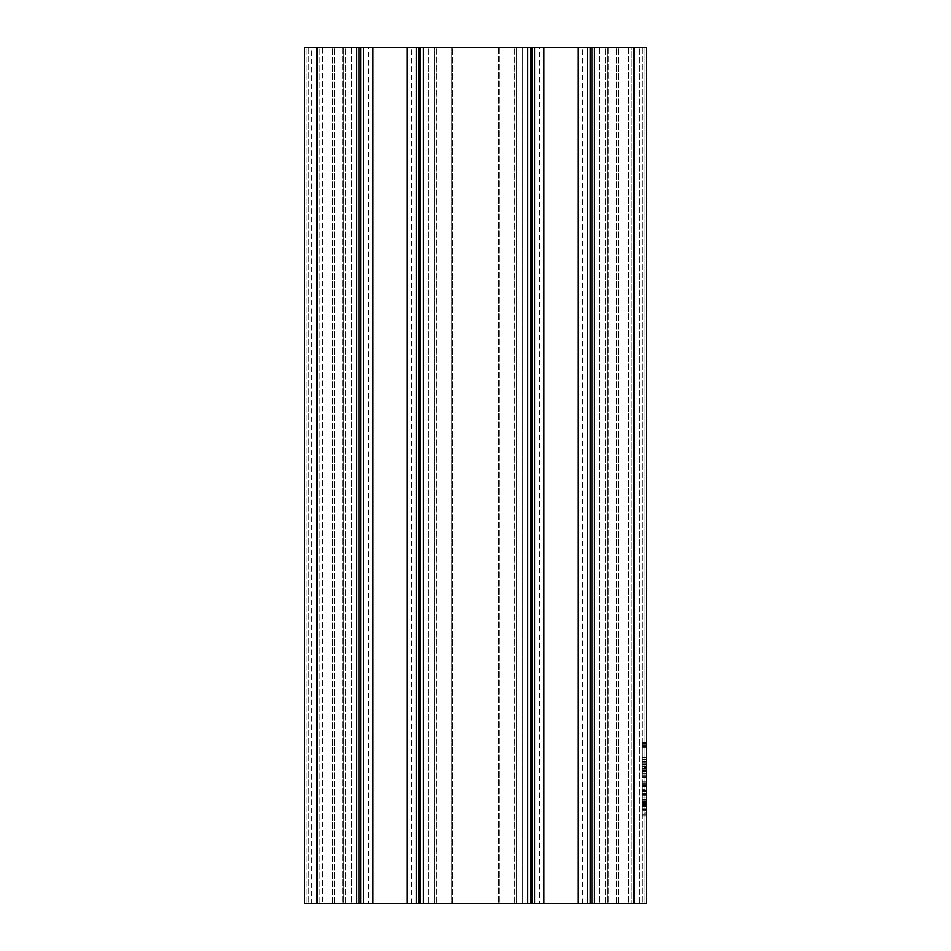 <?xml version="1.0" encoding="UTF-8"?>
<svg xmlns="http://www.w3.org/2000/svg" width="951" height="951" viewBox="0 0 951 951"><rect width="100%" height="100%" fill="white"/><g stroke="black" fill="none" stroke-linecap="round" stroke-linejoin="round"><path stroke-width="0.71" stroke-dasharray="4.75 3.57" d="M539.692 903.45L582.487 903.45L539.692 903.45L539.692 47.55L582.487 47.55L539.692 47.55M582.487 903.45L582.487 47.55M368.512 903.45L411.308 903.45L368.512 903.45L368.512 47.55L411.308 47.55L368.512 47.55M411.308 903.45L411.308 47.55M642.4 745.037L646.68 744.883L646.68 757.65L646.68 743.813L646.68 745.037L642.4 745.037L642.4 757.65L642.4 742.446L642.4 745.798L646.68 745.798L646.68 761.608L646.68 742.446L646.68 759.326L646.68 745.798L642.4 745.798L646.68 745.798L642.4 745.798L642.4 759.326L646.68 759.326L642.4 759.326L642.4 761.608L646.68 761.608L646.68 777.264L646.68 761.608L642.4 761.608L642.4 759.326L646.68 759.326L642.4 759.326L642.4 746.095L646.68 746.095M646.68 743.67L642.4 743.67M642.4 803.571L642.4 810.716L642.4 806.614L642.4 807.981L646.68 807.981L646.68 803.571L646.68 816.041L646.68 801.586L646.68 812.689L646.68 801.895L646.68 807.981L642.4 807.981L646.68 807.981L642.4 807.981L642.4 803.868L646.68 803.868L642.4 803.571L646.68 803.571M646.68 47.55L646.68 903.45L644.112 903.45L646.68 903.45L646.68 47.55L644.112 47.55L646.68 47.55L646.68 903.45L631.274 903.45L642.4 903.45L633.841 903.45L633.841 47.55L631.274 47.55L646.68 47.55M646.68 789.734L646.68 801.586L646.68 781.829L646.68 789.734L642.4 789.734L646.68 789.734M642.4 793.384L642.4 783.042L642.4 793.384L646.68 793.384L642.4 793.229L646.68 793.229L642.4 793.229L642.4 799.458L646.68 799.458L642.4 799.458L642.4 801.586L646.68 801.586L642.4 801.586L642.4 799.613L646.68 799.613M646.68 793.384L642.4 793.229L646.68 793.229M642.4 791.101L646.68 791.256L642.4 791.256L642.4 781.829L642.4 784.254L646.68 784.254L642.4 784.111L642.4 786.239L646.68 786.239L646.68 798.091L646.68 786.239L646.68 798.091L646.68 786.239L642.4 786.239L642.4 791.256L646.68 791.101M646.68 757.65L646.68 747.165L646.68 757.65L642.4 757.65L646.68 757.65L642.4 757.65L642.4 759.932L646.68 759.932L642.4 759.932L642.4 747.165L646.68 747.165L642.4 747.165L642.4 757.65L646.68 757.65L642.4 757.65M646.68 745.037L642.4 744.883L646.68 744.883M642.4 763.427L642.4 777.264L642.4 761.608L642.4 773.769L642.4 762.215L642.4 768.907L646.68 768.907L646.68 761.906L646.68 768.907L642.4 768.907L646.68 768.907L642.4 768.907L642.4 763.427L646.68 763.427M423.29 903.45L527.71 903.45L522.693 903.45L527.71 903.45L527.71 47.55L423.29 47.55L496.042 47.55L423.29 47.55L423.29 903.45L428.307 903.45L423.29 903.45L423.29 47.55L423.29 903.45L420.722 903.45L420.722 47.55L423.29 47.55M496.042 47.55L499.358 47.55L496.042 47.55L496.042 903.45L451.642 903.45L499.358 903.45L496.042 903.45L496.042 47.55M522.693 47.55L499.358 47.55L527.71 47.55L522.693 47.55L522.693 903.45L499.358 903.45L522.693 903.45L522.693 47.55M419.011 47.55L343.584 47.55L363.377 47.55L345.403 47.55L363.377 47.55L363.377 903.45L342.835 903.45L419.225 903.45L416.443 903.45L419.011 903.45L416.443 903.45L416.443 47.55L434.417 47.55L419.011 47.55L419.011 903.45L420.722 903.45L420.722 47.55L419.011 47.55L419.011 903.45L416.443 903.45L416.443 47.55L419.011 47.55L419.011 903.45L436.985 903.45L419.011 903.45M434.417 47.55L436.985 47.55L434.417 47.55L434.417 903.45L434.417 47.55M343.584 47.55L345.403 47.55L342.835 47.55L343.584 47.55L343.584 903.45L343.584 47.55M360.809 47.55L359.098 47.55L359.098 903.45L351.513 903.45L356.53 903.45L356.53 47.55L359.098 47.55L359.098 903.45L360.809 903.45L360.809 47.55L363.377 47.55L363.377 903.45L360.809 903.45L360.809 47.55L360.809 903.45M317.159 47.55L317.159 903.45L317.159 47.55L322.294 47.55L311.167 47.55L317.159 47.55L317.159 903.45L304.32 903.45L304.32 47.55L304.32 903.45L308.6 903.45L304.32 903.45L304.32 47.55L356.53 47.55L334.514 47.55L356.53 47.55L356.53 903.45L356.53 47.55M311.167 47.55L308.6 47.55L311.167 47.55L311.167 903.45L308.6 903.45L311.167 903.45L311.167 47.55M322.294 47.55L334.514 47.55L322.294 47.55L322.294 903.45L351.513 903.45L322.294 903.45L322.294 47.55M594.47 47.55L594.47 903.45L594.47 47.55L594.47 903.45L631.274 903.45L591.902 903.45L591.902 47.55L590.191 47.55L590.191 903.45L587.623 903.45L587.623 47.55L531.775 47.55L534.557 47.55L534.557 903.45L516.583 903.45L531.989 903.45L531.989 47.55L530.278 47.55L530.278 903.45L531.989 903.45L531.989 47.55L534.557 47.55L516.583 47.55L534.557 47.55L534.557 903.45L608.164 903.45L587.623 903.45L591.902 903.45L591.902 47.55L633.841 47.55L633.841 903.45L633.841 47.55M516.583 47.55L531.775 47.55L514.015 47.55L516.583 47.55L516.583 903.45L514.015 903.45L531.775 903.45L514.015 903.45L516.583 903.45L516.583 47.55M607.416 47.55L590.191 47.55L608.164 47.55L607.416 47.55L607.416 903.45L587.623 903.45L587.623 47.55L590.191 47.55L590.191 903.45L608.164 903.45L607.416 903.45L607.416 47.55M644.112 47.55L642.4 47.55L644.112 47.55L644.112 903.45L642.4 903.45L644.112 903.45L644.112 47.55M631.274 47.55L616.486 47.55L631.274 47.55L631.274 903.45L631.274 47.55M527.71 47.55L530.278 47.55L530.278 903.45L527.71 903.45L527.71 47.55L527.71 903.45M451.642 903.45L428.307 903.45L451.642 903.45L451.642 47.55L451.642 903.45M594.47 903.45L633.841 903.45M317.159 903.45L356.53 903.45M319.726 903.45L319.726 47.55L319.726 903.45M530.278 903.45L530.278 47.55M420.722 47.55L420.722 903.45M498.609 47.55L498.609 903.45L498.609 47.55M452.391 903.45L452.391 47.55L452.391 903.45M416.443 47.55L416.443 903.45M436.985 47.55L436.985 903.45L436.985 47.55M342.835 47.55L342.835 903.45L342.835 47.55M363.377 903.45L363.377 47.55M514.015 47.55L514.015 903.45L514.015 47.55M608.164 47.55L608.164 903.45L608.164 47.55M587.623 47.55L587.623 903.45M534.557 903.45L534.557 47.55M359.098 903.45L359.098 47.55M308.6 47.55L308.6 903.45L308.6 47.55M642.4 47.55L642.4 903.45L642.4 47.55M591.902 47.55L591.902 903.45M642.4 785.015L646.68 785.015M642.4 799.613L642.4 793.229M642.4 798.091L646.68 798.091L642.4 798.091L642.4 786.239L642.4 798.091L642.4 786.239L642.4 798.091L646.68 798.091L642.4 798.091M642.4 800.219L646.68 800.219L642.4 800.219M642.4 797.948L646.68 797.948M642.4 795.357L646.68 795.357M642.4 793.835L646.68 793.835M642.4 790.792L646.68 790.792M642.4 794.299L646.68 794.299M642.4 786.382L646.68 786.382M642.4 783.042L646.68 783.042M642.4 784.254L646.68 784.266M642.4 791.256L646.68 791.256M642.4 785.169L646.68 785.169M642.4 783.802L646.68 783.802M642.4 781.829L646.68 781.829M642.4 785.776L646.68 785.776M642.4 786.239L646.68 786.239L642.4 786.239M642.4 808.885L646.68 808.885M642.4 814.365L642.4 809.955L642.4 810.716L646.68 810.716L642.4 810.716L642.4 814.365L646.68 814.365M642.4 813.153L642.4 809.955L646.68 809.955L642.4 809.955L646.68 809.955L642.4 809.955L642.4 813.153L646.68 813.153M642.4 815.732L646.68 815.732L642.4 815.732M642.4 816.041L646.68 816.041M642.4 812.689L642.4 801.586L642.4 809.955L646.68 809.955L642.4 809.955L642.4 812.689L646.68 812.689M642.4 806.614L646.68 806.614L642.4 806.614M642.4 809.646L646.68 809.646M642.4 805.39L646.68 805.39M642.4 801.586L646.68 801.586M642.4 804.938L646.68 804.938M642.4 802.501L646.68 802.501M642.4 807.981L642.4 801.895L642.4 807.981L646.68 807.981M642.4 805.996L646.68 805.996M642.4 804.332L646.68 804.332M642.4 801.895L646.68 801.895M642.4 747.462L646.68 747.462M642.4 746.404L646.68 746.404M642.4 743.813L646.68 743.813M642.4 747.165L646.68 747.165L642.4 747.165M642.4 746.095L642.4 744.883M642.4 742.446L646.68 742.446M642.4 745.798L642.4 759.326L642.4 745.798M642.4 759.326L646.68 759.326M642.4 763.13L646.68 763.13M642.4 769.811L646.68 769.811M642.4 771.641L646.68 771.641M642.4 772.093L642.4 777.11L642.4 771.035L646.68 771.035L642.4 771.035L642.4 772.093L646.68 772.093M642.4 775.743L646.68 775.743M642.4 777.11L646.68 777.11M642.4 771.035L646.68 771.035L642.4 771.035M642.4 774.221L646.68 774.221M642.4 776.812L646.68 776.812M642.4 777.264L646.68 777.264M642.4 767.386L642.4 770.572L646.68 770.572L642.4 770.572L642.4 767.386L646.68 767.386M642.4 768.753L646.68 768.753M642.4 764.188L642.4 768.907L642.4 766.019L646.68 766.019L642.4 766.019L642.4 764.188L646.68 764.188M642.4 764.033L646.68 764.033M642.4 761.608L646.68 761.608M642.4 770.881L646.68 770.881M642.4 773.769L646.68 773.769M642.4 766.47L646.68 766.47M642.4 764.652L646.68 764.652M642.4 762.215L646.68 762.215M642.4 761.906L646.68 761.906M454.958 47.55L454.958 903.45L454.958 47.55M499.358 47.55L499.358 903.45L499.358 47.55M428.307 903.45L428.307 47.55L428.307 903.45M436.236 903.45L436.236 47.55L436.236 903.45M419.225 47.55L419.225 903.45L419.225 47.55M407.123 903.45L407.123 47.55M372.697 47.55L372.697 903.45M360.595 903.45L360.595 47.55L360.595 903.45M345.403 903.45L345.403 47.55L345.403 903.45M334.514 903.45L334.514 47.55L334.514 903.45M351.513 47.55L351.513 903.45L351.513 47.55M514.764 903.45L514.764 47.55L514.764 903.45M531.775 47.55L531.775 903.45L531.775 47.55M590.405 903.45L590.405 47.55L590.405 903.45M605.597 903.45L605.597 47.55L605.597 903.45M616.486 903.45L616.486 47.55L616.486 903.45M599.487 47.55L599.487 903.45L599.487 47.55M590.191 903.45L590.191 47.55M578.303 903.45L578.303 47.55M543.877 47.55L543.877 903.45M531.989 47.55L531.989 903.45M306.888 903.45L306.888 47.55L306.888 903.45M332.695 903.45L332.695 47.55L332.695 903.45M628.706 47.55L628.706 903.45L628.706 47.55M618.305 903.45L618.305 47.55L618.305 903.45M639.833 903.45L639.833 47.55L639.833 903.45M646.68 801.443L642.4 801.443M646.68 800.076L642.4 800.076M646.68 759.778L642.4 759.778M646.68 761.454L642.4 761.454"/><path stroke-width="1.43" d="M633.841 47.55L633.841 903.45L646.68 903.45L646.68 47.55L591.902 47.55L591.902 903.45L594.47 903.45L594.47 47.55M317.159 47.55L304.32 47.55L304.32 903.45L317.159 903.45L317.159 47.55L356.53 47.55L356.53 903.45L359.098 903.45L359.098 47.55L356.53 47.55M359.098 47.55L360.809 47.55L360.809 903.45L363.377 903.45L363.377 47.55L360.809 47.55M363.377 47.55L416.443 47.55L416.443 903.45L419.011 903.45L419.011 47.55L416.443 47.55M419.011 47.55L420.722 47.55L420.722 903.45L423.29 903.45L423.29 47.55L420.722 47.55M530.278 47.55L531.989 47.55L531.989 903.45L530.278 903.45L530.278 47.55L423.29 47.55M534.557 47.55L587.623 47.55L587.623 903.45L534.557 903.45L534.557 47.55L531.989 47.55M591.902 903.45L590.191 903.45L590.191 47.55L587.623 47.55M590.191 47.55L591.902 47.55M633.841 903.45L594.47 903.45M587.623 903.45L590.191 903.45M531.989 903.45L534.557 903.45M527.71 47.55L527.71 903.45L530.278 903.45M527.71 903.45L423.29 903.45M420.722 903.45L419.011 903.45M416.443 903.45L363.377 903.45M360.809 903.45L359.098 903.45M356.53 903.45L317.159 903.45M372.697 903.45L372.697 47.55M407.123 47.55L407.123 903.45M543.877 903.45L543.877 47.55M578.303 47.55L578.303 903.45"/></g></svg>
